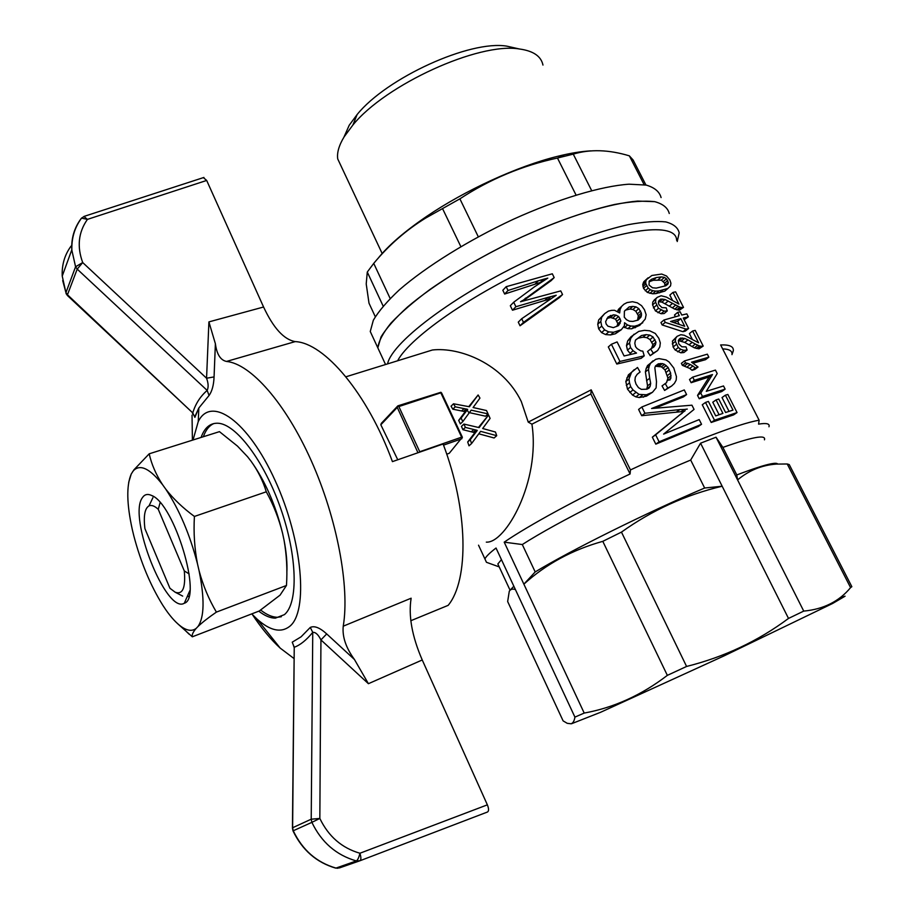 <?xml version="1.0" encoding="UTF-8"?>
<svg xmlns="http://www.w3.org/2000/svg" width="914" height="914" viewBox="0 0 914 914"><rect width="100%" height="100%" fill="white"/><g stroke="black" fill="none" stroke-linecap="round" stroke-linejoin="round"><path stroke-width="1.37" d="M467.02 409.963L468.722 412.477M188.924 596.202L187.096 596.876M160.121 502.62L158.259 509.304C154.569 505.922 151.495 504.791 149.016 505.876C144.778 508.355 143.407 515.942 144.915 528.646L169.924 588.262L175.168 592.215L182.686 596.099M175.168 592.215C182.709 594.911 185.759 587.816 184.297 570.93L158.259 509.304M184.297 570.93L189.152 573.935M669.265 213.488C667.814 207.844 662.958 203.891 654.687 201.651L637.664 201.08C609.992 203.376 567.206 216.435 522.031 236.909C476.868 257.988 434.413 284.174 407.404 307.081C395.214 318.198 386.428 328.115 381.058 336.866L377.813 347.811L381.801 356.414L377.813 347.811C378.739 341.036 383.115 332.799 390.952 323.11C400.789 312.714 413.779 301.517 429.911 289.51C456.772 270.784 487.47 253.258 522.031 236.909C556.592 221.462 587.485 210.643 614.711 204.45C631.117 201.468 644.439 200.532 654.687 201.651C662.958 203.891 667.814 207.844 669.265 213.488M661.085 197.573C659.52 191.7 654.561 187.541 646.187 185.074L629.038 184.194C601.241 186.102 558.431 198.864 513.36 219.257C468.311 240.291 426.084 266.637 399.315 289.875C387.25 301.152 378.59 311.274 373.335 320.231L370.261 331.508L374.42 340.476M375.288 316.712L369.005 303.197L366.217 283.934L367.279 272.052L373.735 263.392C388.678 245.306 405.965 230.202 425.604 218.103L459.891 198.841C489.79 179.201 522.317 165.594 557.471 158.031L573.261 154.123C590.067 149.062 608.77 149.633 629.358 155.848L644.141 184.719M629.358 155.848L633.139 160.041L645.947 185.028M590.89 150.867C581.327 151.358 570.199 153.186 557.506 156.351C517.724 166.131 465.043 190.295 426.632 216.412C404.399 231.573 388.096 245.683 377.745 258.731M367.279 272.052L383.137 306.064M373.735 263.392L390.164 298.49M442.627 208.78L460.839 246.597M557.471 158.031L576.026 195.002M459.891 198.841L478.285 236.772M573.261 154.123L591.644 190.58M516.079 48.236L506.847 46.157C469.99 39.885 386.691 77.85 357.134 114.524L349.217 125.252L343.927 137.169M542.962 65.065C541.145 56.222 533.285 50.864 519.381 48.979C478.89 42.044 385.571 84.591 352.884 125.035L344.132 136.837C338.968 145.372 336.832 152.729 337.723 158.922L341.847 167.685M397.601 360.79C410.569 336.021 478.936 289.224 550.971 258.491C623.051 227.563 676.668 221.702 676.623 240.336M528.223 422.108L591.187 389.844L590.878 393.98L531.925 424.176L528.223 422.108L521.311 401.543C502.826 363.475 459.616 346.863 432.436 349.993L416.795 354.838M690.687 460.05L704.648 488.019L722.163 486.225L700.57 443.187L690.687 460.05C633.596 483.586 557.003 522.191 522.305 544.538L504.208 542.162C528.532 525.436 578.402 498.233 630.077 473.989L630.454 469.933L591.187 389.844M630.454 469.933C687.168 443.29 739.186 423.445 759.134 420.223L720.632 344.944C729.612 344.578 733.839 346.543 733.302 350.839L732.011 354.495M666.42 382.795L667.963 378.156L664.981 369.907L661.405 366.822L655.361 366.251M659.268 366.057L662.387 363.601L658.331 363.806L655.475 365.943L654.847 367.748L656.492 381.618L656.126 387.867L652.493 392.277L646.415 396.173L639.309 397.544L635.858 396.87L632.522 395.065L627.495 389.158L625.827 381.561L628.398 374.866L637.504 367.474L640.097 371.998L637.138 374.374M646.689 389.25L647.535 385.857L645.387 371.907L646.187 368.445L647.546 365.554L655.772 359.293L658.994 358.608L666.043 359.933L669.048 361.944L673.789 368.011L676.44 376.637L676.189 380.121L674.383 383.412L671.584 386.051L664.604 390.438L662.033 385.914L666.66 382.566M699.039 348.828L703.209 346.075L699.039 348.828L694.377 347.834L684.769 342.43L687.945 339.905L684.723 338.42L680.53 338.089L678.371 340.316L678.771 343.87L681.821 346.783L686.003 346.886L687.1 350.051L683.923 352.53L680.804 352.804L675.172 350.028L673.104 347L672.43 341.082L677.068 336.352L680.85 334.707L684.289 335.267L698.627 342.83L692.606 331.017L689.396 333.587L692.206 339.128M684.769 342.43L678.348 340.579M701.541 424.279L659.108 441.816L655.795 444.147L698.285 426.541L701.541 424.279L699.199 419.606L663.621 434.104L694.057 409.392L691.932 405.188L651.579 408.524L686.597 394.574L683.398 396.927L655.098 408.112M655.795 444.147L652.345 437.178L684.06 411.391L641.697 415.687L638.6 409.449L641.834 406.993L684.266 389.935L686.597 394.574M684.14 319.706L688.333 316.85L686.825 313.879L681.775 315.056L680.119 311.777L677.64 312.382L674.509 315.01L675.366 316.701M682.964 331.691L662.159 324.95L665.232 322.379L686.14 329.12L682.964 331.691L685.409 331.051L688.608 328.48L683.295 318.038L688.333 316.85M662.159 324.95L660.948 322.551L664.021 319.98L679.308 315.673L677.64 312.382M541.408 282.118L504.654 294.034L502.826 290.264L506.173 286.688L552.319 273.789L554.181 277.593L521.574 301.414M554.181 277.593L551.188 280.621L522.945 300.98M522.385 300.58L520.523 301.746L560.75 290.903L562.544 294.537L559.505 297.518L520.032 325.784L518.272 322.139L521.711 318.712L556.215 295.256L547.92 297.381L544.801 300.466L512.491 310.212L510.32 305.733L513.714 302.226L534.187 287.019L547.794 278.13L543.43 279.284L540.38 282.403M550.719 298.935L544.801 300.466M651.488 348.451L652.893 344.669L650.037 339.551L646.769 337.643L643.033 337.197L638.418 338.123L641.468 335.552L635.447 340.157L634.807 343.264L635.538 346.646L637.161 348.634L640.817 350.885L642.828 351.147L644.233 355.843L641.148 358.357L616.801 364.046L608.313 346.932L611.409 344.27L617.099 341.916L624.091 355.98L636.521 353.078L633.094 350.759L630.02 353.318L627.461 350.142L626.478 345.561L627.69 340.899L630.991 336.775L638.772 331.382L644.507 330.331L649.683 330.799L655.269 333.45L658.845 338.329L660.319 342.921L659.805 346.954L657.6 350.576L653.304 353.181L650.608 348.999L647.535 351.513L650.22 355.683L653.304 353.181M631.391 354.244L630.02 353.318M657.6 350.576L650.22 355.683M638.418 338.123L636.11 339.482M689.739 368.411L692.069 370.307L694.834 369.439L698.056 367.005L695.268 367.885L692.926 365.988L689.739 368.411L682.37 365.337L681.364 363.361L684.529 360.916L707.333 354.164L708.853 357.168L705.551 359.67L693.132 363.155M643.833 281.695L651.842 275.491L661.69 274.051L666.523 275.994L669.871 280.027L670.922 283.214L670.545 285.888L667.94 288.413L658.994 290.926L655.944 293.6L652.687 293.794L647.318 292.4L643.525 288.378L642.725 284.7L643.833 281.695L648.117 277.799M667.94 288.413L664.832 291.109L655.944 293.6M617.453 311.446L618.504 309.298L623.942 304.202L627.038 302.591L632.477 301.711L637.332 302.831L641.582 305.687L644.473 309.766L646.141 314.747L645.227 319.1L639.731 325.35L631.631 328.8L627.872 328.663L623.748 327.018M624.536 327.6L627.552 324.984L624.548 322.756L624.422 325.658L621.314 329.726L615.373 333.781L610.598 334.924L605.662 334.581L601.572 332.605L598.647 328.834L597.756 324.219L598.716 319.889L604.702 313.605L608.427 311.091L611.649 310.349L614.516 310.28L619.669 312.965L620.103 309.458L617.693 311.605M618.504 309.298L623.942 304.202M719.101 414.728L712.771 402.229L716.062 399.898L718.747 399.018L725.59 412.5L732.994 410.1L725.396 395.168L722.026 397.544L729.041 411.369M711.195 422.462L714.485 420.212L705.505 402.446L702.26 404.753L711.195 422.462L733.622 414.887L737.05 412.557L727.841 394.448L725.396 395.168M699.233 398.767L721.763 391.546L725.133 389.147L723.511 385.959L706.282 391.341L717.204 373.575L715.445 370.101L692.709 377.105L689.51 379.493L691.133 382.703L709.184 376.991L697.531 395.396L699.233 398.767L702.478 396.436L725.133 389.147M672.487 300.318L669.836 295.096L672.967 292.4L675.606 291.852L683.501 307.367L679.41 310.212L674.726 309.126L661.907 302.123L658.548 301.7M676.726 309.823L679.89 307.173L664.981 299.472L660.776 299.084L658.594 301.22L658.434 302.98L658.96 304.716L661.999 307.618L666.203 307.801L667.277 310.909L664.192 313.513L661.051 313.731L655.429 310.92L652.562 304.888L652.745 302.1L654.275 299.963L657.315 297.313L661.119 295.77L666.386 297.096L678.919 304.088L672.967 292.4M722.654 348.897C729.361 349.068 732.468 350.987 731.988 354.643M759.134 420.223L758.574 424.13C766.583 422.816 770.045 423.696 768.96 426.769M630.077 473.989L590.878 393.98M637.538 320.266L638.338 315.696L635.824 311.263L632.934 309.48L629.803 309.046L625.21 310.2M616.824 326.447L617.841 323.705L615.568 319.157L610.541 317.489L606.919 318.529M673.401 322.379L677.674 321.248L680.827 318.655L684.7 326.275L670.568 321.477L680.827 318.655M679.228 324.321L677.674 321.248M665.004 286.002L664.649 283.18L661.348 280.118L653.27 280.278L649.043 281.786M621.314 329.726L613.648 332.262L610.598 334.924M615.373 333.781L618.412 331.131M626.227 309.56L629.209 306.91L624.388 311.206L624.273 317.169L626.478 319.694L629.392 321.191L632.876 321.442L638.166 320.049L641.022 316.998L641.491 315.067L641.354 313.079L638.338 315.696M641.354 313.079L638.829 308.635L635.824 311.263M637.606 313.673L640.611 311.057M652.493 392.277L646.438 394.779L643.25 397.236M649.591 393.74L646.415 396.173M671.584 386.051L667.768 388.039L665.186 383.503M664.604 390.438L667.768 388.039M708.853 357.168L691.532 362.195L698.056 367.005M610.541 317.489L613.545 314.804L608.039 316.964L605.639 321.591L606.153 324.002L607.913 326.184L613.363 327.646L618.584 325.578L620.846 321.054L617.841 323.705M626.319 385.377L629.495 382.84L628.992 379.013L625.827 381.561M617.087 326.07L620.103 323.419M640.097 371.998L637.218 374.237L635.299 377.174L634.933 380.532L636.018 384.108L638.463 387.639L641.377 389.375L646.998 389.181L649.077 388.062L650.162 386.279L647.009 388.736M628.992 379.013L631.54 372.329L628.398 374.866M631.54 372.329L634.236 369.61M647.535 385.857L650.677 383.412L649.705 378.213L646.564 380.681M605.662 334.581L608.713 331.896L604.622 329.897L601.572 332.605M604.622 329.897L601.698 326.104L598.647 328.834M645.387 371.907L648.506 369.427L649.294 365.954L646.187 368.445M649.294 365.954L650.654 363.064L647.546 365.554M650.654 363.064L652.939 360.881M635.059 327.795L638.075 325.201L634.647 326.195L631.631 328.8M633.094 350.759L630.534 347.56L629.54 342.967L630.74 338.317L634.03 334.193M630.74 338.317L627.69 340.899M664.981 299.472L661.907 302.123M659.714 301.689L662.776 299.049M629.975 375.391L626.821 377.928M696.365 348.497L699.621 345.972L695.291 344.052L692.069 346.577M695.291 344.052L687.945 339.905M689.007 344.841L692.218 342.327M682.529 338.02L679.376 340.545M680.53 338.089L679.102 339.231M647.318 292.4L650.334 289.738L648.266 288.104L645.924 283.831L642.93 286.516M643.525 288.378L646.518 285.705M648.266 288.104L645.261 290.778M669.802 380.155L670.876 378.179L670.625 373.049L667.483 375.471M671.105 375.734L667.963 378.156M660.559 363.498L657.452 365.954M663.358 281.489L666.477 278.747L664.444 277.376L661.348 280.118M664.444 277.376L661.325 276.896L658.251 279.638M658.331 363.806L655.407 366.137M687.1 350.051L683.958 350.325L680.804 352.804M683.958 350.325L680.839 349.377L677.697 351.856M543.43 279.284L538.232 280.849L535.147 284.014M672.281 343.927L675.389 341.425L675.549 338.568L677.068 336.352M672.43 341.082L675.549 338.568M601.698 326.104L600.795 321.477L601.732 317.158L604.702 313.605M598.716 319.889L601.732 317.158M600.795 321.477L597.756 324.219M692.069 370.307L695.268 367.885M697.611 345.309L694.377 347.834M684.723 338.42L681.57 340.945M681.01 411.78L684.22 409.472L679.788 409.609L676.577 411.94M680.839 349.377L678.302 347.537L675.389 341.425M675.172 350.028L678.302 347.537M649.111 281.546L651.716 279.204L649.248 281.032L648.997 285.008L652.482 287.773L656.229 288.116L665.826 285.762L667.883 284.151L668.34 282.426L666.477 278.747M659.108 441.816L655.635 434.824L684.06 411.391M685.146 410.706L681.924 413.014M661.405 366.822L664.524 364.366L662.387 363.601M641.697 415.687L644.941 413.254L641.834 406.993M620.846 321.054L619.921 318.563L616.916 321.214M619.921 318.563L618.572 316.484L615.568 319.157M562.544 294.537L523.482 322.356L520.032 325.784M523.482 322.356L521.711 318.712M547.635 299.781L550.731 296.707M512.491 310.212L515.896 306.727L513.714 302.226M686.14 329.12L688.608 328.48M659.074 300.546L660.776 299.084M677.88 306.476L674.726 309.126M675.549 305.207L672.418 307.847M630.534 347.56L627.461 350.142M629.54 342.967L626.478 345.561M652.745 302.1L657.315 297.313M665.232 285.157L668.34 282.426M679.41 310.212L683.501 307.367M667.734 380.59L670.876 378.179M716.062 399.898L722.917 413.402L715.731 415.916L708.407 401.429L705.505 402.446M635.858 396.87L639.057 394.391L633.025 389.947L629.826 392.46M633.025 389.947L630.683 386.633L627.495 389.158M669.356 306.087L672.476 303.448M538.232 280.849L508.013 290.481L506.173 286.688M504.654 294.034L508.013 290.481M692.926 365.988L690.276 364.537L687.088 366.971M684.586 365.84L687.762 363.406L685.523 362.892L682.37 365.337M650.162 386.279L650.677 383.412M642.759 322.768L638.075 325.201M652.687 293.794L655.726 291.12L652.927 290.709L649.9 293.371M645.924 283.831L645.718 282.015L642.725 284.7M645.718 282.015L646.118 280.37L643.136 283.066M646.118 280.37L646.826 278.987M691.133 382.703L694.332 380.315L712.486 374.557L709.184 376.991M661.325 276.896L656.309 277.559L653.27 280.278M629.803 309.046L632.796 306.407L629.209 306.91M638.006 319.603L641.022 316.998M650.037 339.551L653.087 337.015L649.82 335.095L646.084 334.638L641.468 335.552M646.769 337.643L649.82 335.095M638.829 308.635L635.916 306.841L632.934 309.48M635.916 306.841L632.796 306.407M679.788 409.609L644.941 413.254M667.277 310.909L664.124 311.126L658.48 308.304L655.601 302.26L652.562 304.888M655.601 302.26L655.784 299.461M685.523 362.892L684.529 360.916M702.306 346.292L701.244 346.223L697.976 348.76M701.244 346.223L699.621 345.972M613.648 332.262L608.713 331.896M634.647 326.195L630.889 326.047L627.872 328.663M630.889 326.047L627.552 324.984M692.606 331.017L695.223 330.388L703.209 346.075M650.608 348.999L653.784 347.057L655.487 344.635L655.966 342.156L653.087 337.015M618.572 316.484L615.979 315.159L612.986 317.832M658.48 308.304L655.429 310.92M656.423 305.299L653.384 307.915M610.586 315.433L607.593 318.129M641.491 315.067L638.475 317.672M652.893 344.669L655.966 342.156M652.413 347.149L655.487 344.635M655.635 434.824L652.345 437.178M664.649 283.18L667.768 280.438M664.981 369.907L668.111 367.474L664.524 364.366M663.153 367.988L666.272 365.543M702.478 396.436L700.764 393.054L697.531 395.396M700.764 393.054L712.486 374.557M656.309 277.559L651.716 279.204M682.587 307.561L681.524 307.47L678.348 310.12M632.522 395.065L635.721 392.574M714.485 420.212L737.05 412.557M668.203 300.992L665.106 303.642M547.92 297.381L515.896 306.727M522.717 301.06L525.63 298.078M661.005 310.143L657.943 312.748M659.634 292.823L662.696 290.149M646.438 394.779L639.057 394.391M639.309 397.544L642.508 395.088M687.271 409.084L684.22 409.472M652.927 290.709L650.334 289.738M643.033 337.197L646.084 334.638M654.995 339.677L651.933 342.202M673.104 347L676.234 344.498M658.994 290.926L655.726 291.12M649.705 378.213L648.506 369.427M661.051 313.731L664.124 311.126M678.976 415.504L682.198 413.197M665.232 322.379L664.021 319.98M644.233 355.843L619.932 361.441L611.409 344.27M616.801 364.046L619.932 361.441M681.524 307.47L679.89 307.173M615.979 315.159L613.545 314.804M694.332 380.315L692.709 377.105M620.103 309.458L621.486 306.636M670.625 373.049L668.111 367.474M666.192 372.318L669.322 369.884M630.683 386.633L629.495 382.84M690.276 364.537L687.762 363.406M787.228 463.981L789.25 464.586L851.848 586.697L850.58 587.622L787.228 463.981L776.215 464.095C761.808 465.157 748.932 470.424 737.575 479.919L803.737 611.1C823.514 609.261 839.121 601.435 850.58 587.622M788.508 618.435L722.163 486.225C685.706 494.885 652.139 510.183 621.463 532.108L686.585 666.455C724.208 657.029 758.186 641.022 788.508 618.435L803.737 611.1M700.57 443.187L716.039 437.212L722.894 447.414C752.496 436.892 766.343 434.356 764.447 439.828M499.204 566.886L497.844 563.961L501.455 559.642M498.484 566.646L486.454 562.293L484.923 558.957C486.008 556.512 489.71 552.867 496.028 548.034L574.917 717.113L584.206 713.069C613.842 707.699 641.548 695.131 667.346 675.366L686.585 666.455M621.463 532.108L602.794 541.339C572.301 549.84 545.989 564.109 523.871 584.16L584.206 713.069M602.794 541.339L667.346 675.366M515.427 589.587C512.628 588.639 510.583 589.176 509.292 591.209L507.658 601.538L563.115 720.883L567.217 723.317L571.01 723.774C573.009 723.168 574.312 720.94 574.917 717.113M839.715 597.973L845.084 596.191L832.563 603.503L724.174 655.829L600.452 712.349L571.513 723.739M504.208 542.162L523.871 584.16L535.193 571.936L522.305 544.538M716.039 437.212L737.575 479.919L736.787 474.949L722.894 447.414M486.317 542.128C505.488 543.556 540.608 481.484 531.925 424.176M513.851 586.228L509.875 590.433M777.677 464.004C777.129 463.147 774.946 463.078 771.153 463.786C764.355 465.077 752.896 468.802 736.787 474.949M704.648 488.019C647.592 512.16 570.485 550.491 535.193 571.936M387.547 363.898C392.266 341.013 460.245 290.549 539.066 255.406C572.621 240.793 602.28 230.557 628.067 224.707C643.593 221.862 656.161 220.925 665.746 221.908C673.469 223.941 677.96 227.586 679.193 232.83L677.228 241.525M488.567 414.99L490.098 418.418L482.672 428.506L495.457 432.025L496.725 435.692L480.615 431.339L471.578 443.541L470.23 439.714L477.268 430.391L474.743 432.676L462.907 429.694L461.456 426.37L463.924 424.073L479.153 427.626L488.567 414.99L478.468 427.466M476.617 431.431L474.743 432.676M461.124 418.075L458.679 420.394L460.336 423.902L462.792 421.605L461.124 418.075L467.671 409.346L455.252 406.81L453.515 403.782L469.408 406.764L478.125 394.974L468.768 406.639M458.679 420.394L465.203 411.688L452.807 409.186L451.059 406.17L453.515 403.782M462.792 421.605L471.19 410.158L488.076 413.905L485.551 416.201L469.373 412.637M398.858 406.547L440.822 392.803L461.627 437.166L419.743 451.733L398.858 406.547L397.841 405.862L381.298 423.376L380.83 424.782L397.761 459.776M446.729 454.178L449.254 453.298L462.358 437.2L441.576 392.894L440.822 392.803M470.23 439.714L467.694 441.988L474.092 433.704M496.725 435.692L494.097 437.977L478.799 433.807M467.694 441.988L469.019 445.826L471.578 443.541M443.519 445.129L461.81 438.754M397.841 405.862L440.925 392.277M380.83 424.782L397.27 407.416L417.961 452.738M397.27 407.416L397.784 406.387M461.627 437.166L462.267 437.76M478.125 394.974L479.953 398.093L473.086 407.518L486.488 410.535L488.076 413.905M465.843 411.814L463.375 414.145M467.077 410.317L464.609 412.648M467.671 409.346L465.203 411.688M466.174 408.935L463.706 411.277M464.141 408.547L461.673 410.889M455.252 406.81L452.807 409.186M477.268 430.391L465.375 427.398L463.924 424.073M475.291 433.019L472.767 435.304M475.84 429.911L473.326 432.196M473.886 429.454L471.384 431.739M465.375 427.398L462.907 429.694M247.568 456.749L237.48 446.112L219.463 431.648L149.199 453.812C151.541 464.278 155.986 474.549 162.521 484.626L165.754 489.139C173.409 498.93 182.96 508.035 194.408 516.444L266.282 491.801C263.004 480.935 257.885 470.676 250.927 461.044L247.568 456.749M250.927 461.044C265.014 480.661 275.56 504.722 282.563 533.239C278.907 518.638 273.48 504.825 266.282 491.801M165.754 489.139C179.327 509.681 189.906 534.599 197.493 563.881L199.081 570.736C204.725 598.773 204.348 617.384 197.927 626.581L196.224 628.341C193.025 632.008 191.723 634.83 192.317 636.807L259.233 611.009L280.05 595.151L286.47 585.474C287.476 570.028 286.653 554.844 284.003 539.934L282.563 533.239M284.003 539.934C286.402 552.33 287.35 563.275 286.847 572.77M196.224 628.341C192.283 631.414 187.336 630.866 181.36 626.696C176.345 623.108 171.135 617.43 165.708 609.638L162.715 605.125C150.422 585.337 140.813 562.327 133.878 536.084L132.359 529.8C126.669 504.048 126.303 485.437 131.262 473.978L133.97 469.773L149.199 453.812M128.691 482.352L131.262 473.978M192.317 636.807L177.327 623.417M142.424 497.65C144.606 494.337 147.691 493.617 151.69 495.502C174.357 503.751 202.771 598.27 184.297 603.251C166.074 614.516 127.606 516.787 142.424 497.65M132.667 471.647L133.901 470.207C140.63 464.061 150.17 468.871 162.521 484.626M194.408 516.444C193.482 532.702 194.511 548.514 197.493 563.881M199.081 570.736C203.125 585.68 208.895 599.458 216.401 612.106L286.47 585.474M216.401 612.106C208.335 617.658 202.177 622.491 197.927 626.581M193.037 439.988L198.247 421.594C210.997 395.236 247.877 420.314 275.137 480.57C302.648 540.585 308.601 611.98 289.578 626.456C280.884 633.139 270.03 630.694 257.04 619.086L251.75 613.9M201.091 437.44C204.496 427.843 209.992 423.102 217.589 423.216C235.675 423.49 263.986 460.485 280.644 508.333C297.427 556.135 298.41 602.966 284.448 614.619L275.354 618.15C270.293 618.138 264.786 615.808 258.799 611.18M354.461 659.52L368.411 683.695L320.94 639.914L319.843 818.453C328.492 836.436 341.859 848.032 359.922 853.242C358.939 857.469 357.74 860.028 356.346 860.931C336.283 855.173 321.465 842.308 311.88 822.349L319.843 818.453L311.217 819.195L292.446 827.821L294.239 647.261L292.24 642.176L301.06 636.841L310.28 627.427C314.416 625.53 319.889 627.701 326.698 633.928L354.461 659.52C345.892 647.74 342.144 636.624 343.241 626.181C349.868 586.914 337.095 518.375 311.183 460.53C285.294 402.594 250.55 363.772 226.512 361.441C220.503 360.207 216.789 354.301 215.384 343.733L214.07 376.911C213.727 385.091 212.059 391.283 209.066 395.476L198.806 408.032L194.888 417.344L192.763 412.911L67.385 295.485L67.465 294.765L192.763 412.911C195.482 403.874 200.292 396.379 207.17 390.427C208.62 387.262 208.415 383.195 206.564 378.225L208.906 321.899L215.384 343.733M293.965 658.503L280.21 648.117C270.75 639.434 261.45 628.238 252.333 614.505M192.408 440.182L192.031 415.162M226.512 361.441L295.211 341.608C324.379 342.819 367.519 393.454 392.426 461.627L443.107 443.998C468.254 510.001 469.088 580.116 448.157 605.354L410.832 620.72M368.411 683.695L422.245 659.977C412.008 636.327 408.307 615.739 411.14 598.213L343.241 626.181M203.365 177.624L206.678 180.446L263.575 307.013C273.423 328.08 283.968 339.62 295.211 341.608M83.917 216.458L87.424 219.383C78.41 232.225 76.845 246.62 82.706 262.558L75.576 266.762L71.783 249.876C71.235 238.291 74.274 227.963 80.9 218.892L81.552 218.115L87.424 219.383L206.678 180.446M209.066 395.476L207.17 390.427L77.21 269.116L82.706 262.558L206.564 378.225L214.07 376.911M67.499 295.599L66.025 293.508M71.064 246.095C64.654 254.857 61.718 264.866 62.232 276.097L65.888 292.491L62.689 280.552M65.945 292.617L75.576 266.762L77.21 269.116L67.465 294.765L65.945 292.617M422.245 659.977L487.368 804.846C488.899 808.673 488.944 811.049 487.516 811.998L360.013 860.737C361.201 859.868 361.167 857.378 359.922 853.242L487.368 804.846M335.575 868.094C316.393 862.416 302.203 850.02 292.994 830.883L293.257 830.769C302.454 850.066 316.701 862.508 335.986 868.083L337.849 868.266M326.698 633.928L320.94 639.914C318.266 634.579 315.536 632.054 312.748 632.362L311.217 819.195L311.88 822.349L293.257 830.769L292.617 827.718L294.239 647.261C300.169 645.113 306.339 640.154 312.748 632.362L310.28 627.427M293.006 830.895L292.446 828.164M281.341 616.733L277.593 617.27C272.429 617.258 266.785 614.859 260.661 610.049M203.365 436.721C205.764 429.923 209.295 425.524 213.945 423.513M263.575 307.013L208.906 321.899M81.38 218.343L80.82 219.097M359.682 860.851L339.551 867.889L335.986 868.083L356.346 860.931L360.013 860.737M149.016 505.876L152.912 497.673M370.261 331.508L385.548 364.515M426.632 216.412L425.604 218.103M557.506 156.351L564.441 156.191M357.134 114.524L352.884 125.035M506.847 46.157L519.381 48.979M337.723 158.922L382.269 253.726M478.536 545.19L484.923 558.957M497.844 563.961L510.035 590.147M776.489 463.387L776.82 464.061M771.153 463.786L776.215 464.095M345.903 376.808L432.436 349.993M153.015 496.233L151.69 495.502M189.849 590.638L184.297 603.251M181.36 626.696L189.164 634.236M257.04 619.086L280.21 648.117M198.247 421.594L198.829 407.987M71.875 250.093C71.452 238.108 74.674 227.449 81.552 218.115L84.454 216.275L203.936 177.442M71.783 249.876L62.232 276.097M192.5 413.414L194.853 416.658L198.806 408.032M294.091 647.295L293.337 645.067L294.239 647.181M277.593 617.27L275.354 618.15"/></g></svg>
